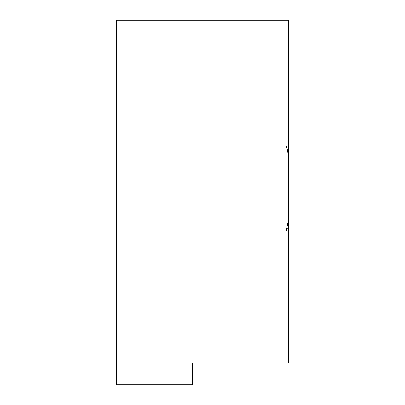 <?xml version="1.0" encoding="UTF-8"?>
<svg xmlns="http://www.w3.org/2000/svg" width="405" height="405" viewBox="0 0 405 405"><rect width="100%" height="100%" fill="white"/><g stroke="black" fill="none" stroke-linecap="round" stroke-linejoin="round"><path stroke-width="0.61" d="M116.544 362.986L288.456 362.986L288.456 20.25L116.544 20.25L116.544 384.75L192.709 384.75L192.709 362.986M288.456 219.525L286.036 231.857M288.355 155.692L287.216 149.369M287.211 149.349L286.441 146.985M286.416 146.914L286.046 145.967M288.451 220.128L288.395 221.484M288.259 223.12L288.046 224.679M287.292 228.162L287.16 228.633"/></g></svg>
